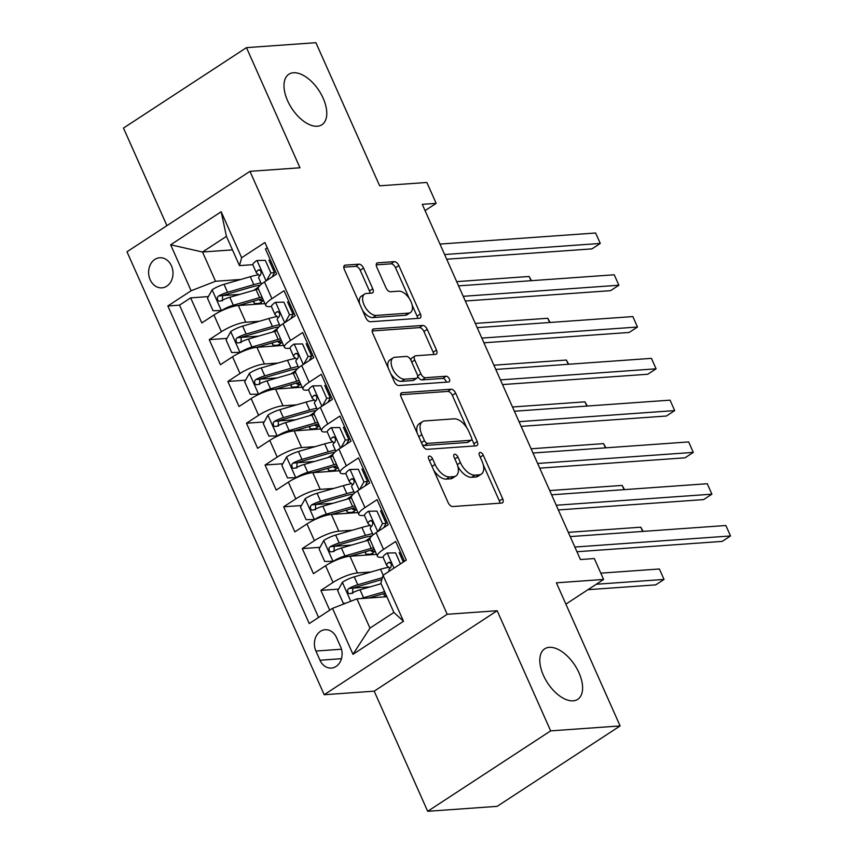 <?xml version="1.0" encoding="UTF-8"?>
<svg xmlns="http://www.w3.org/2000/svg" width="854" height="854" viewBox="0 0 854 854"><rect width="100%" height="100%" fill="white"/><g stroke="black" fill="none" stroke-linecap="round" stroke-linejoin="round"><path stroke-width="1.28" d="M429.37 456.047A3.235 1.74 56.8 0 0 428.879 456.207A3.235 1.74 56.8 0 0 428.74 459.046L448.147 502.632A4.622 2.498 56.8 0 0 452.695 506.539L501.778 503.049A4.622 2.498 56.8 0 0 502.483 502.814A4.622 2.498 56.8 0 0 502.675 498.747L483.268 455.171A3.235 1.74 56.8 0 0 480.087 452.439A3.235 1.74 56.8 0 0 479.585 452.599A3.235 1.74 56.8 0 0 479.457 455.438L481.966 461.085A14.806 7.974 56.8 0 1 481.346 474.098A14.806 7.974 56.8 0 1 479.083 474.824L474.995 475.123A14.806 7.974 56.8 0 1 460.423 462.612L457.915 456.975A3.235 1.74 56.8 0 0 454.734 454.243A3.235 1.74 56.8 0 0 454.232 454.403A3.235 1.74 56.8 0 0 454.104 457.242L456.612 462.889A14.806 7.974 56.8 0 1 455.993 475.902A14.806 7.974 56.8 0 1 453.73 476.628L449.642 476.927A14.806 7.974 56.8 0 1 435.07 464.416L432.562 458.779A3.235 1.74 56.8 0 0 429.37 456.047M317.293 126.243A30.168 16.258 56.8 0 0 321.894 124.748A30.168 16.258 56.8 0 0 321.243 94.356A30.168 16.258 56.8 0 0 293.477 72.75A30.168 16.258 56.8 0 0 288.865 74.245A30.168 16.258 56.8 0 0 289.527 104.626A30.168 16.258 56.8 0 0 317.293 126.243M573.109 700.824A30.168 16.258 56.8 0 0 577.72 699.33A30.168 16.258 56.8 0 0 577.069 668.938A30.168 16.258 56.8 0 0 549.293 647.332A30.168 16.258 56.8 0 0 544.692 648.826A30.168 16.258 56.8 0 0 545.343 679.218A30.168 16.258 56.8 0 0 573.109 700.824M150.176 279.76A15.084 12.169 -94.1 0 0 161.876 287.851A15.084 12.169 -94.1 0 0 171.451 265.85A15.084 12.169 -94.1 0 0 159.741 257.759A15.084 12.169 -94.1 0 0 150.176 279.76M363.548 268.081A4.622 2.498 56.8 0 0 358.99 264.174L345.229 265.146A4.622 2.498 56.8 0 0 344.525 265.38A4.622 2.498 56.8 0 0 344.322 269.448L365.875 317.848A4.622 2.498 56.8 0 0 370.433 321.755L419.506 318.264A4.622 2.498 56.8 0 0 420.211 318.03A4.622 2.498 56.8 0 0 420.403 313.962L398.85 265.562A4.622 2.498 56.8 0 0 394.302 261.655L377.671 262.84A4.622 2.498 56.8 0 0 376.966 263.075A4.622 2.498 56.8 0 0 376.774 267.142L385.997 287.851A4.622 2.498 56.8 0 0 390.545 291.758L398.797 291.171A12.383 6.672 56.8 0 1 410.187 300.032A12.383 6.672 56.8 0 1 410.454 312.5A12.383 6.672 56.8 0 1 408.564 313.119L376.251 315.414A12.383 6.672 56.8 0 1 364.861 306.554A12.383 6.672 56.8 0 1 364.594 294.086A12.383 6.672 56.8 0 1 366.483 293.466L371.874 293.093A4.622 2.498 56.8 0 0 372.579 292.858A4.622 2.498 56.8 0 0 372.771 288.791L363.548 268.081L360.228 270.248A4.622 2.498 56.8 0 0 355.67 266.341L343.767 267.195M550.67 730.875L497.177 610.727L374.191 691.164L427.683 811.3L550.67 730.875L620.111 725.932L556.392 582.812L603.607 579.45L594.309 558.548L580.421 559.541L422.271 204.341L436.159 203.359L426.861 182.468L379.646 185.82L315.916 42.7L246.475 47.643L123.488 128.068L166.925 225.637M497.177 610.727L447.186 614.293L249.966 171.344L299.967 167.779L246.475 47.643M402.02 392.712A4.622 2.498 56.8 0 0 401.316 392.947A4.622 2.498 56.8 0 0 401.124 397.014L422.666 445.414A4.622 2.498 56.8 0 0 427.224 449.321L476.297 445.831A4.622 2.498 56.8 0 0 477.002 445.596A4.622 2.498 56.8 0 0 477.205 441.529L455.652 393.128A4.622 2.498 56.8 0 0 451.093 389.221L402.02 392.712L400.825 393.502M394.27 381.631L372.728 333.231A4.622 2.498 56.8 0 1 372.92 329.164A4.622 2.498 56.8 0 1 373.625 328.929L422.698 325.438A4.622 2.498 56.8 0 1 427.256 329.345L436.479 350.065A4.622 2.498 56.8 0 1 436.277 354.132A4.622 2.498 56.8 0 1 435.572 354.357L415.674 355.776A4.622 2.498 56.8 0 0 414.969 356.001A4.622 2.498 56.8 0 0 414.766 360.068L420.894 373.806A4.622 2.498 56.8 0 0 425.441 377.714L446.162 376.24A3.235 1.74 56.8 0 1 449.14 378.568A3.235 1.74 56.8 0 1 449.215 381.823A3.235 1.74 56.8 0 1 448.724 381.984L398.829 385.538A4.622 2.498 56.8 0 1 394.27 381.631M620.111 725.932L497.124 806.357L427.683 811.3M239.91 294.352L222.851 295.569M208.365 296.594L190.655 297.865L201.811 322.929L213.948 314.998L221.389 331.715A18.863 4.569 -24 0 1 245.792 322.225L259.392 321.264M258.516 336.145L241.458 337.351M226.972 338.387L209.251 339.646L220.417 364.722L232.555 356.791L239.995 373.497A18.863 4.569 -24 0 1 264.398 364.017L277.998 363.046M277.123 377.927L260.064 379.144M245.578 380.179L227.858 381.439L239.024 406.504L251.161 398.572L258.602 415.29A18.863 4.569 -24 0 1 283.005 405.799L296.605 404.839M295.73 419.72L278.671 420.926M264.185 421.961L246.464 423.221L257.63 448.297L269.768 440.365L277.208 457.071A18.863 4.569 -24 0 1 301.611 447.592L315.211 446.621M314.336 461.502L297.277 462.719M282.791 463.754L265.071 465.014L276.237 490.079L288.364 482.147L295.815 498.864A18.863 4.569 -24 0 1 320.218 489.374L333.818 488.413M332.943 503.294L315.884 504.511M301.398 505.536L283.677 506.796L294.843 531.871L306.97 523.94L314.411 540.657A18.863 4.569 -24 0 1 338.824 531.167L352.424 530.195M351.549 545.076L334.49 546.293M319.994 547.329L302.284 548.588L313.45 573.664L325.577 565.722A18.863 4.569 -24 0 1 349.98 556.242L376.571 554.353M404.497 561.27L395.68 541.468L383.542 549.4A18.863 4.569 -24 0 0 377.425 556.274A18.863 4.569 -24 0 0 381.364 557.299L383.083 557.182M377.425 556.274L369.985 539.568A18.863 4.569 -24 0 1 376.102 532.682L388.239 524.751L377.073 499.675L364.946 507.607A18.863 4.569 -24 0 0 358.829 514.492A18.863 4.569 -24 0 0 362.758 515.517L364.487 515.389M358.829 514.492L351.378 497.775A18.863 4.569 156 0 1 357.495 490.901L369.633 482.958L358.466 457.893L346.34 465.825A18.863 4.569 -24 0 0 340.223 472.7A18.863 4.569 -24 0 0 344.151 473.724L345.881 473.607M340.223 472.7L332.782 455.993A18.863 4.569 156 0 1 338.899 449.108L351.026 441.176L339.86 416.101L327.733 424.032A18.863 4.569 -24 0 0 321.616 430.918A18.863 4.569 -24 0 0 325.545 431.943L327.274 431.814M321.616 430.918L314.176 414.201A18.863 4.569 156 0 1 320.293 407.326L332.419 399.384L321.264 374.319L309.127 382.25A18.863 4.569 -24 0 0 303.01 389.125A18.863 4.569 -24 0 0 306.938 390.15L308.668 390.032M303.01 389.125L295.569 372.408A18.863 4.569 156 0 1 301.686 365.533L313.813 357.602L302.658 332.526L290.52 340.458A18.863 4.569 -24 0 0 284.403 347.343A18.863 4.569 -24 0 0 288.332 348.368L290.061 348.24M284.403 347.343L276.963 330.626A18.863 4.569 156 0 1 283.08 323.741L295.206 315.809L284.051 290.734L271.914 298.676A18.863 4.569 -24 0 0 265.797 305.551A18.863 4.569 -24 0 0 269.725 306.575L271.455 306.458M213.948 314.998A18.863 4.569 156 0 1 238.351 305.508L264.943 303.618M232.555 356.791A18.863 4.569 156 0 1 256.958 347.3L283.539 345.411M251.161 398.572A18.863 4.569 156 0 1 275.564 389.093L302.145 387.193M269.768 440.365A18.863 4.569 156 0 1 294.171 430.875L320.752 428.986M288.364 482.147A18.863 4.569 156 0 1 312.777 472.668L339.358 470.767M306.97 523.94A18.863 4.569 156 0 1 331.384 514.45L357.965 512.56M340.607 646.756L336.519 637.564A14.614 11.796 -94.1 0 0 325.171 629.718A14.614 11.796 -94.1 0 0 315.905 651.036L319.994 660.238A14.614 11.796 -94.1 0 0 331.341 668.074A14.614 11.796 -94.1 0 0 340.607 646.756M447.186 614.293L324.189 694.718L126.979 251.77L249.966 171.344M190.655 297.865L179.511 305.145L167.854 305.967L309.244 623.559L332.516 608.347L356.929 598.857L386.873 596.722M167.854 305.967L191.115 290.755L170.651 244.788L221.175 211.749L241.639 257.716L264.911 242.504L406.312 560.085L383.04 575.297L403.504 621.264L352.98 654.313L332.516 608.347M290.445 305.102L289.004 305.209M309.052 346.895L307.611 346.991M327.658 388.677L326.217 388.783M346.254 430.469L344.813 430.565M364.861 472.251L363.42 472.358M383.467 514.044L382.026 514.14M338.6 589.111L320.89 590.37L333.017 582.439A18.863 4.569 -24 0 1 357.431 572.959L371.031 571.988M402.074 555.826L400.633 555.933M267.259 247.767L265.445 248.952L276.611 274.027L264.473 281.959A18.863 4.569 156 0 0 258.356 288.833L265.797 305.551M302.284 548.588L314.411 540.657M283.677 506.796L295.815 498.864M265.071 465.014L277.208 457.071M246.464 423.221L258.602 415.29M227.858 381.439L239.995 373.497M209.251 339.646L221.389 331.715M179.511 305.145L318.574 617.463M320.89 590.37L329.708 610.183M232.459 249.891L202.505 252.015L215.528 281.265L240.796 279.471M356.929 598.857L369.953 628.106L393.886 612.457L380.863 583.207L383.04 575.297M374.191 691.164L324.189 694.718M425.068 210.618L436.159 203.359M565.882 604.12L603.607 579.45M252.848 264.665L239.462 265.615L226.438 236.366L202.505 252.015L170.651 244.788M271.839 263.31L270.398 263.416M370.145 586.869L353.086 588.086M241.639 257.716L239.462 265.615M215.528 281.265L191.115 290.755M369.953 628.106L352.98 654.313M393.886 612.457L403.504 621.264M221.175 211.749L226.438 236.366M433.715 470.212A14.806 7.974 56.8 0 0 446.311 479.094L449.642 476.927M455.993 475.902L452.663 478.069A14.806 7.974 56.8 0 1 450.41 478.806L446.311 479.094M457.808 466.252A14.806 7.974 56.8 0 0 471.675 477.29L474.995 475.123M481.346 474.098L478.026 476.265A14.806 7.974 56.8 0 1 475.763 477.002L471.675 477.29M499.91 503.177A4.622 2.498 56.8 0 0 499.355 500.924L483.247 464.747M466.764 427.726L452.321 395.306A4.622 2.498 56.8 0 0 447.774 391.399L400.569 394.751M474.429 445.959A4.622 2.498 56.8 0 0 473.874 443.706L471.76 438.956M424.481 440.632A3.235 1.74 56.8 0 0 427.662 443.365L470.746 440.301A3.235 1.74 56.8 0 0 471.237 440.141A3.235 1.74 56.8 0 0 471.376 437.291L468.729 431.345A14.806 7.974 56.8 0 0 454.157 418.834L424.716 420.937A14.806 7.974 56.8 0 0 422.452 421.662A14.806 7.974 56.8 0 0 421.833 434.675L424.481 440.632L421.428 442.618M422.228 444.422A3.235 1.74 56.8 0 0 424.342 445.532L427.662 443.365M471.237 440.141L467.917 442.308A3.235 1.74 56.8 0 1 467.416 442.468L424.342 445.532M422.452 421.662L419.122 423.84A14.806 7.974 56.8 0 0 417.232 433.181M372.173 330.968L419.378 327.616L422.698 325.438M433.704 354.495A4.622 2.498 56.8 0 0 433.149 352.232L423.926 331.523A4.622 2.498 56.8 0 0 419.378 327.616M414.969 356.001L411.639 358.178A4.622 2.498 56.8 0 0 410.902 360.228M417.617 376.091A4.622 2.498 56.8 0 0 422.122 379.891L442.842 378.418L446.162 376.24M446.354 382.154A3.235 1.74 56.8 0 0 442.842 378.418M395.018 357.239A12.383 6.672 56.8 0 0 393.128 357.858A12.383 6.672 56.8 0 0 393.395 370.326A12.383 6.672 56.8 0 0 404.785 379.187L416.176 378.375A4.622 2.498 56.8 0 0 416.88 378.151A4.622 2.498 56.8 0 0 417.072 374.084L410.955 360.345A4.622 2.498 56.8 0 0 406.397 356.438L395.018 357.239M393.128 357.858L389.808 360.025A12.383 6.672 56.8 0 0 388.335 368.298M390.652 373.486A12.383 6.672 56.8 0 0 401.465 381.364L404.785 379.187M416.88 378.151L413.549 380.318A4.622 2.498 56.8 0 1 412.845 380.553L401.465 381.364M369.995 293.221A4.622 2.498 56.8 0 0 369.44 290.968L360.228 270.248M364.594 294.086L361.274 296.253A12.383 6.672 56.8 0 0 359.619 303.789M362.576 310.44A12.383 6.672 56.8 0 0 372.931 317.592L376.251 315.414M410.454 312.5L407.134 314.678A12.383 6.672 56.8 0 1 405.244 315.286L372.931 317.592M409.151 298.324L395.53 267.74A4.622 2.498 56.8 0 0 390.983 263.833L376.219 264.879M417.638 318.393A4.622 2.498 56.8 0 0 417.083 316.14L412.108 304.974M361.061 598.558A12.49 3.021 -24 0 1 363.558 597.747L384.61 591.641M368.672 598.024L385.303 593.199M345.774 603.191L343.287 603.244L337.714 590.701L342.497 582.182A12.49 3.021 -24 0 1 354.261 576.856L380.521 569.234A36.071 8.732 -24 0 1 388.826 567.28M587.947 589.687L655.723 584.873L664.028 579.439L659.384 568.988L600.81 573.151M386.563 596.028A14.849 3.597 -24 0 1 384.193 595.185A14.849 3.597 -24 0 1 384.748 593.359M352.638 593.37L352.862 588.182A6.362 1.537 -24 0 1 355.552 587.2L381.813 579.588A29.933 7.248 -24 0 1 381.866 579.567M382.389 577.656L357.794 584.787A12.49 3.021 156 0 0 348.87 588.459L347.621 589.836L347.802 592.559L349.072 593.679L351.101 593.477A12.49 3.021 -24 0 1 360.025 589.804L381.076 583.698M596.252 584.253L664.028 579.439L659.384 568.988M400.462 563.918L395.551 552.88L387.043 553.05A12.49 3.021 156 0 0 383.158 557.502L386.691 565.433A12.49 3.021 156 0 0 386.926 565.743L390 568.22M387.043 553.05L395.551 552.88M402.96 561.153A29.933 7.248 156 0 0 404.348 560.939M403.344 562.028L399.16 552.623M576.941 551.727L722.206 541.393L730.512 535.96L574.849 547.04M725.868 525.509L730.512 535.96L725.868 525.509L570.194 536.59M389.264 571.23L388.922 570.451A12.49 3.021 -24 0 1 390.662 567.611C392.018 564.302 391.281 562.626 388.421 562.594A12.49 3.021 156 0 0 386.691 565.433M389.157 562.295L390.011 562.487M370.22 525.488A36.071 8.732 -24 0 0 361.915 527.441L335.654 535.063A12.49 3.021 -24 0 0 323.89 540.39L319.108 548.919L324.691 561.452L333.199 561.281A12.49 3.021 -24 0 1 344.952 555.954L371.212 548.343A36.071 8.732 -24 0 1 373.604 547.681M333.199 561.281L333.775 561.238M350.065 556.232L368.971 550.745A29.933 7.248 -24 0 1 374.372 549.41M370.625 537.326A29.933 7.248 -24 0 1 366.708 540.155A14.849 3.597 156 0 0 365.395 541.062M371.33 550.104A8.721 2.114 156 0 0 371.18 550.905A8.721 2.114 156 0 0 373.006 551.385L375.162 551.225A29.933 7.248 156 0 1 372.472 553.104A14.849 3.597 156 0 0 370.156 554.801M371.148 554.032L368.682 554.203A14.849 3.597 -24 0 1 365.587 553.403A14.849 3.597 -24 0 1 366.142 551.567M372.536 533.654A36.071 8.732 156 0 0 365.448 535.383L339.187 543.005A12.49 3.021 156 0 0 330.263 546.677L329.014 548.054L329.196 550.766L330.466 551.887L332.494 551.695A12.49 3.021 -24 0 1 341.419 548.022L367.679 540.401A36.071 8.732 -24 0 1 370.07 539.739M334.031 551.577L334.256 546.389A6.362 1.537 -24 0 1 336.946 545.407L363.206 537.796A29.933 7.248 -24 0 1 371.906 535.906M642.656 531.434L640.778 527.196L568.316 532.352M640.778 527.196L643.115 531.401M351.613 483.695A36.071 8.732 -24 0 0 343.308 485.659L317.047 493.27A12.49 3.021 -24 0 0 305.284 498.597L300.501 507.127L306.084 519.67L314.592 519.499A12.49 3.021 -24 0 1 326.345 514.172L352.606 506.55A36.071 8.732 -24 0 1 354.997 505.888M314.592 519.499L315.169 519.456M331.469 514.45L350.375 508.963A29.933 7.248 -24 0 1 355.766 507.618M352.019 495.544A29.933 7.248 -24 0 1 348.101 498.362A14.849 3.597 156 0 0 346.799 499.27M352.723 508.322A8.721 2.114 156 0 0 352.585 509.123A8.721 2.114 156 0 0 354.399 509.592L356.556 509.443M352.542 512.24L350.076 512.421A14.849 3.597 -24 0 1 346.98 511.61A14.849 3.597 -24 0 1 347.535 509.785M354.527 512.806L353.866 511.322A14.849 3.597 156 0 0 351.549 513.019M353.93 491.861A36.071 8.732 156 0 0 346.841 493.601L320.581 501.213A12.49 3.021 156 0 0 311.657 504.885L310.408 506.262L310.589 508.973L311.87 510.105L313.888 509.902A12.49 3.021 -24 0 1 322.812 506.23L349.072 498.608A36.071 8.732 -24 0 1 351.464 497.957M353.866 511.322A29.933 7.248 156 0 0 356.566 509.432M315.425 509.795L315.66 504.607A6.362 1.537 -24 0 1 318.339 503.625L344.6 496.003A29.933 7.248 -24 0 1 353.31 494.114M624.06 489.641L622.171 485.414L549.709 490.57M622.171 485.414L624.509 489.609M333.007 441.913A36.071 8.732 -24 0 0 324.701 443.866L298.441 451.488A12.49 3.021 -24 0 0 286.688 456.815L281.895 465.345L287.478 477.877L295.986 477.706A12.49 3.021 -24 0 1 307.739 472.379L333.999 464.768A36.071 8.732 -24 0 1 336.391 464.106M295.986 477.706L296.573 477.664M312.863 472.657L331.768 467.17A29.933 7.248 -24 0 1 337.159 465.825M333.423 453.752A29.933 7.248 -24 0 1 329.495 456.58A14.849 3.597 156 0 0 328.192 457.488M334.117 466.53A8.721 2.114 156 0 0 333.978 467.33A8.721 2.114 156 0 0 335.793 467.811L337.949 467.65M333.935 470.458L331.469 470.629A14.849 3.597 -24 0 1 328.374 469.828A14.849 3.597 -24 0 1 328.929 467.992M335.921 471.013L335.259 469.529A14.849 3.597 156 0 0 332.943 471.227M335.323 450.069A36.071 8.732 156 0 0 328.235 451.809L301.974 459.431A12.49 3.021 156 0 0 293.05 463.103L291.801 464.48L291.983 467.191L293.264 468.312L295.281 468.109A12.49 3.021 -24 0 1 304.205 464.437L330.466 456.826A36.071 8.732 -24 0 1 332.857 456.164M335.259 469.529A29.933 7.248 156 0 0 337.971 467.64M296.818 468.003L297.053 462.815A6.362 1.537 -24 0 1 299.733 461.833L325.993 454.221A29.933 7.248 -24 0 1 334.704 452.332M605.454 447.859L603.564 443.621L531.103 448.777M603.564 443.621L605.913 447.827M314.411 400.12A36.071 8.732 -24 0 0 306.095 402.085L279.834 409.696A12.49 3.021 -24 0 0 268.081 415.023L263.288 423.552L268.871 436.084L277.379 435.924A12.49 3.021 -24 0 1 289.143 430.597L315.404 422.976A36.071 8.732 -24 0 1 317.784 422.314M277.379 435.924L277.966 435.882M294.256 430.875L313.162 425.388A29.933 7.248 -24 0 1 318.553 424.043M314.816 411.97A29.933 7.248 -24 0 1 310.888 414.788A14.849 3.597 156 0 0 309.586 415.695M315.51 424.748A8.721 2.114 156 0 0 315.372 425.548A8.721 2.114 156 0 0 317.186 426.018L319.343 425.868A29.933 7.248 156 0 1 316.653 427.747A14.849 3.597 156 0 0 314.347 429.445M315.329 428.665L312.863 428.847A14.849 3.597 -24 0 1 309.767 428.035A14.849 3.597 -24 0 1 310.322 426.21M316.717 408.287A36.071 8.732 156 0 0 309.628 410.027L283.368 417.638A12.49 3.021 156 0 0 274.444 421.31L273.205 422.687L273.376 425.399L274.657 426.53L276.685 426.327A12.49 3.021 -24 0 1 285.599 422.655L311.859 415.033A36.071 8.732 -24 0 1 314.251 414.382M278.212 426.221L278.447 421.022A6.362 1.537 -24 0 1 281.137 420.051L307.397 412.429A29.933 7.248 -24 0 1 316.097 410.539M586.847 406.066L584.958 401.839L512.496 406.995M584.958 401.839L587.306 406.034M378.215 531.305L382.528 523.63L376.945 511.098L368.437 511.258A12.49 3.021 156 0 0 364.551 515.709L368.085 523.651A12.49 3.021 156 0 0 368.32 523.95L371.394 526.438M368.437 511.258L376.945 511.098M384.353 519.371A29.933 7.248 156 0 0 385.741 519.157M382.528 523.63L386.136 523.374L380.553 510.841M386.136 523.374L383.692 527.719M558.335 509.945L703.6 499.601L711.905 494.167L556.242 505.248M707.261 483.727L711.905 494.167L707.261 483.727L551.599 494.808M373.081 534.871L370.316 528.669A12.49 3.021 -24 0 1 372.056 525.818C373.411 522.509 372.675 520.844 369.825 520.812A12.49 3.021 156 0 0 368.085 523.651M370.551 520.502L371.405 520.694M359.609 489.513L363.921 481.837L358.338 469.305L349.83 469.476A12.49 3.021 156 0 0 345.945 473.927L349.478 481.859A12.49 3.021 156 0 0 349.713 482.168L352.787 484.645M349.83 469.476L358.338 469.305M365.747 477.578A29.933 7.248 156 0 0 367.145 477.365M363.921 481.837L367.53 481.581L361.947 469.049M367.53 481.581L365.085 485.937M539.728 468.152L684.993 457.819L693.309 452.385L537.636 463.466M688.655 441.934L693.309 452.385L688.655 441.934L532.992 453.015M354.474 493.089L351.709 486.876A12.49 3.021 -24 0 1 353.449 484.037C354.816 480.727 354.068 479.051 351.218 479.019A12.49 3.021 156 0 0 349.478 481.859M351.955 478.72L352.798 478.902M341.002 447.731L345.315 440.056L339.732 427.523L331.224 427.683A12.49 3.021 156 0 0 327.338 432.135L330.872 440.077A12.49 3.021 156 0 0 331.106 440.376L334.181 442.863M331.224 427.683L339.732 427.523M347.14 435.786A29.933 7.248 156 0 0 348.539 435.572M345.315 440.056L348.923 439.799L343.34 427.256M348.923 439.799L346.489 444.144M521.121 426.37L666.387 416.026L674.703 410.593L519.04 421.673M670.048 400.152L674.703 410.593L670.048 400.152L514.386 411.222M335.868 451.296L333.103 445.094A12.49 3.021 -24 0 1 334.843 442.244C336.209 438.935 335.462 437.259 332.612 437.227A12.49 3.021 156 0 0 330.872 440.077M333.348 436.928L334.202 437.12M322.406 405.938L326.708 398.263L321.125 385.73L312.617 385.901A12.49 3.021 156 0 0 308.732 390.353L312.265 398.284A12.49 3.021 156 0 0 312.511 398.583L315.574 401.07M312.617 385.901L321.125 385.73M328.534 394.004A29.933 7.248 156 0 0 329.932 393.79M326.708 398.263L330.317 398.007L324.744 385.474M330.317 398.007L327.883 402.362M502.526 384.578L647.78 374.244L656.096 368.811L500.433 379.891M651.442 358.36L656.096 368.811L651.442 358.36L495.779 369.44M317.261 409.514L314.496 403.301A12.49 3.021 -24 0 1 316.236 400.462C317.603 397.142 316.855 395.477 314.005 395.445A12.49 3.021 156 0 0 312.265 398.284M314.742 395.146L315.596 395.327M295.804 358.338A36.071 8.732 -24 0 0 287.488 360.292L261.228 367.914A12.49 3.021 -24 0 0 249.475 373.241L244.682 381.77L250.265 394.302L258.773 394.132A12.49 3.021 -24 0 1 270.537 388.805L296.797 381.194A36.071 8.732 -24 0 1 299.178 380.532M258.773 394.132L259.36 394.089M275.65 389.082L294.555 383.595A29.933 7.248 -24 0 1 299.946 382.25M296.21 370.177A29.933 7.248 -24 0 1 292.281 372.995A14.849 3.597 156 0 0 290.979 373.913M296.904 382.955A8.721 2.114 156 0 0 296.765 383.756A8.721 2.114 156 0 0 298.58 384.236L300.736 384.076M296.722 386.883L294.256 387.054A14.849 3.597 -24 0 1 291.161 386.254A14.849 3.597 -24 0 1 291.726 384.417M298.708 387.438L298.046 385.955A14.849 3.597 156 0 0 295.74 387.652M298.11 366.494A36.071 8.732 156 0 0 291.022 368.234L264.761 375.856A12.49 3.021 156 0 0 255.848 379.528L254.599 380.905L254.77 383.617L256.051 384.738L258.079 384.535A12.49 3.021 -24 0 1 267.003 380.863L293.264 373.251A36.071 8.732 -24 0 1 295.644 372.59M298.046 385.955A29.933 7.248 156 0 0 300.757 384.065M259.605 384.428L259.84 379.24A6.362 1.537 -24 0 1 262.53 378.258L288.791 370.647A29.933 7.248 -24 0 1 297.491 368.757M568.241 364.284L566.351 360.046L493.89 365.202M566.351 360.046L568.7 364.252M303.8 364.156L308.102 356.481L302.519 343.938L294.011 344.109A12.49 3.021 156 0 0 290.125 348.56L293.659 356.502A12.49 3.021 156 0 0 293.904 356.801L296.968 359.288M294.011 344.109L302.519 343.938M309.927 352.211A29.933 7.248 156 0 0 311.326 351.997M308.102 356.481L311.721 356.225L306.138 343.682M311.721 356.225L309.276 360.569M483.919 342.796L629.174 332.452L637.49 327.018L481.827 338.099M632.835 316.578L637.49 327.018L632.835 316.578L477.172 327.648M298.665 367.722L295.9 361.509A12.49 3.021 -24 0 1 297.63 358.669C298.996 355.36 298.249 353.684 295.399 353.652A12.49 3.021 156 0 0 293.659 356.502M296.135 353.353L296.989 353.545M277.198 316.546A36.071 8.732 -24 0 0 268.882 318.51L242.621 326.121A12.49 3.021 -24 0 0 230.868 331.448L226.075 339.977L231.658 352.51L240.166 352.35A12.49 3.021 -24 0 1 251.93 347.023L278.19 339.401A36.071 8.732 -24 0 1 280.571 338.739M240.166 352.35L240.753 352.307M257.043 347.29L275.949 341.813A29.933 7.248 -24 0 1 281.34 340.468M277.603 328.395A29.933 7.248 -24 0 1 273.675 331.213A14.849 3.597 156 0 0 272.373 332.121M278.297 341.162A8.721 2.114 156 0 0 278.158 341.974A8.721 2.114 156 0 0 279.973 342.443L282.13 342.294A29.933 7.248 156 0 1 279.45 344.162A14.849 3.597 156 0 0 277.134 345.87M278.116 345.091L275.661 345.272A14.849 3.597 -24 0 1 272.565 344.461A14.849 3.597 -24 0 1 273.12 342.635M279.514 324.712A36.071 8.732 156 0 0 272.426 326.452L246.165 334.063A12.49 3.021 156 0 0 237.241 337.736L235.992 339.113L236.163 341.824L237.444 342.945L239.472 342.753A12.49 3.021 -24 0 1 248.397 339.081L274.657 331.459A36.071 8.732 -24 0 1 277.038 330.797M240.999 342.646L241.234 337.447A6.362 1.537 -24 0 1 243.924 336.476L270.184 328.854A29.933 7.248 -24 0 1 278.884 326.965M549.634 322.492L547.756 318.264L475.294 323.42M547.756 318.264L550.093 322.46M285.193 322.364L289.495 314.688L283.923 302.156L275.415 302.327A12.49 3.021 156 0 0 271.519 306.767L275.063 314.71A12.49 3.021 156 0 0 275.298 315.009L278.372 317.496M275.415 302.327L283.923 302.156M291.331 310.429A29.933 7.248 156 0 0 292.719 310.216M289.495 314.688L293.114 314.432L287.531 301.9M293.114 314.432L290.67 318.777M465.313 301.003L610.578 290.67L618.883 285.236L463.22 296.306M614.229 274.785L618.883 285.236L614.229 274.785L458.566 285.866M280.059 325.94L277.294 319.727A12.49 3.021 -24 0 1 279.023 316.887C280.39 313.567 279.642 311.902 276.792 311.87A12.49 3.021 156 0 0 275.063 314.71M277.529 311.571L278.383 311.753M258.591 274.764A36.071 8.732 -24 0 0 250.286 276.717L224.026 284.339A12.49 3.021 -24 0 0 212.262 289.666L207.479 298.185L213.052 310.728L221.57 310.557A12.49 3.021 -24 0 1 233.323 305.23L259.584 297.608A36.071 8.732 -24 0 1 261.975 296.957M221.57 310.557L222.147 310.514M238.437 305.508L257.342 300.021A29.933 7.248 -24 0 1 262.733 298.676M258.997 286.602A29.933 7.248 -24 0 1 255.068 289.421A14.849 3.597 156 0 0 253.766 290.339M259.701 299.38A8.721 2.114 156 0 0 259.552 300.181A8.721 2.114 156 0 0 261.377 300.651L263.534 300.501M259.509 303.309L257.054 303.48A14.849 3.597 -24 0 1 253.958 302.679A14.849 3.597 -24 0 1 254.513 300.843M261.505 303.864L260.844 302.38A14.849 3.597 156 0 0 258.527 304.077M260.908 282.92A36.071 8.732 156 0 0 253.819 284.66L227.559 292.271A12.49 3.021 156 0 0 218.635 295.943L217.386 297.331L217.556 300.042L218.837 301.163L220.866 300.96A12.49 3.021 -24 0 1 229.79 297.288L256.051 289.677A36.071 8.732 -24 0 1 258.431 289.015M260.844 302.38A29.933 7.248 156 0 0 263.544 300.491M222.403 300.854L222.627 295.665A6.362 1.537 -24 0 1 225.317 294.683L251.578 287.072A29.933 7.248 -24 0 1 260.278 285.183M531.028 280.71L529.149 276.472L456.687 281.628M529.149 276.472L531.487 280.678M266.587 280.571L270.899 272.906L265.316 260.363L256.808 260.534A12.49 3.021 156 0 0 252.923 264.986L256.456 272.928A12.49 3.021 156 0 0 256.691 273.227L259.765 275.703M256.808 260.534L265.316 260.363M272.725 268.636A29.933 7.248 156 0 0 274.113 268.423M270.899 272.906L274.508 272.65L268.925 260.107M274.508 272.65L272.063 276.995M446.706 259.221L591.971 248.877L600.277 243.443L444.614 254.524M595.622 232.993L600.277 243.443L595.622 232.993L439.959 244.073M261.452 284.147L258.687 277.934A12.49 3.021 -24 0 1 260.427 275.095C261.783 271.785 261.046 270.11 258.186 270.077A12.49 3.021 156 0 0 256.456 272.928M258.922 269.779L259.776 269.971M238.351 305.508L245.792 322.225M256.958 347.3L264.398 364.017M275.564 389.093L283.005 405.799M294.171 430.875L301.611 447.592M312.777 472.668L320.218 489.374M331.384 514.45L338.824 531.167M349.98 556.242L357.431 572.959M376.102 532.682L383.542 549.4M264.473 281.959L271.914 298.676M283.08 323.741L290.52 340.458M301.686 365.533L309.127 382.25M320.293 407.326L327.733 424.032M338.899 449.108L346.34 465.825M357.495 490.901L364.946 507.607M325.577 565.722L333.017 582.439M341.461 658.701L319.994 660.238M341.483 649.221L315.905 651.036M432.017 466.412L435.07 464.416M450.41 478.806L453.73 476.628M454.862 458.972L457.915 456.975M457.317 464.651L460.423 462.612M475.763 477.002L479.083 474.824M480.226 457.168L483.268 455.171M499.355 500.924L502.675 498.747M429.509 460.776L432.562 458.779M447.774 391.399L451.093 389.221M452.321 395.306L455.652 393.128M473.874 443.706L477.205 441.529M467.416 442.468L470.746 440.301M418.78 436.672L421.833 434.675M372.429 329.719L373.625 328.929M423.926 331.523L427.256 329.345M433.149 352.232L436.479 350.065M411.724 362.064L414.766 360.068M417.606 375.963L420.894 373.806M422.122 379.891L425.441 377.714M412.845 380.553L416.176 378.375M369.44 290.968L372.771 288.791M405.244 315.286L408.564 313.119M376.475 263.63L377.671 262.84M390.983 263.833L394.302 261.655M395.53 267.74L398.85 265.562M417.083 316.14L420.403 313.962M344.023 265.936L345.229 265.146M355.67 266.341L358.99 264.174M342.379 582.396L350.77 601.248M380.521 569.234L383.179 575.212M360.025 589.804L363.558 597.747M354.261 576.856L357.794 584.787M352.862 588.182L348.87 588.459M393.982 568.156L387.257 553.05M323.773 540.603L332.985 561.291M372.323 549.859L373.006 551.385M373.134 554.588L372.472 553.104M367.679 540.401L371.212 548.343M361.915 527.441L365.448 535.383M341.419 548.022L344.952 555.954M335.654 535.063L339.187 543.005M334.256 546.389L330.263 546.677M305.166 498.811L314.379 519.499M353.716 508.066L354.399 509.592M349.072 498.608L352.606 506.55M343.308 485.659L346.841 493.601M322.812 506.23L326.345 514.172M317.047 493.27L320.581 501.213M315.66 504.607L311.657 504.885M286.56 457.029L295.772 477.717M335.11 466.284L335.793 467.811M330.466 456.826L333.999 464.768M324.701 443.866L328.235 451.809M304.205 464.437L307.739 472.379M298.441 451.488L301.974 459.431M297.053 462.815L293.05 463.103M267.953 415.236L277.166 435.924M316.514 424.491L317.186 426.018M317.314 429.231L316.653 427.747M311.859 415.033L315.404 422.976M306.095 402.085L309.628 410.027M285.599 422.655L289.143 430.597M279.834 409.696L283.368 417.638M278.447 421.022L274.444 421.31M377.714 531.626L368.65 511.258M359.118 489.844L350.044 469.465M340.511 448.051L331.437 427.683M321.905 406.269L312.831 385.891M249.357 373.454L258.559 394.132M297.907 382.709L298.58 384.236M293.264 373.251L296.797 381.194M287.488 360.292L291.022 368.234M267.003 380.863L270.537 388.805M261.228 367.914L264.761 375.856M259.84 379.24L255.848 379.528M303.298 364.477L294.224 344.109M230.751 331.662L239.953 352.35M279.301 340.917L279.973 342.443M280.112 345.656L279.45 344.162M274.657 331.459L278.19 339.401M268.882 318.51L272.426 326.452M248.397 339.081L251.93 347.023M242.621 326.121L246.165 334.063M241.234 337.447L237.241 337.736M284.692 322.695L275.618 302.316M212.144 289.88L221.357 310.557M260.694 299.135L261.377 300.651M256.051 289.677L259.584 297.608M250.286 276.717L253.819 284.66M229.79 297.288L233.323 305.23M224.026 284.339L227.559 292.271M222.627 295.665L218.635 295.943M266.085 280.902L257.022 260.534M383.531 593.711L384.193 595.185M364.925 551.919L365.587 553.403M346.318 510.137L346.98 511.61M327.722 468.344L328.374 469.828M309.116 426.562L309.767 428.035M290.509 384.77L291.161 386.254M271.903 342.988L272.565 344.461M253.296 301.195L253.958 302.679"/></g></svg>
